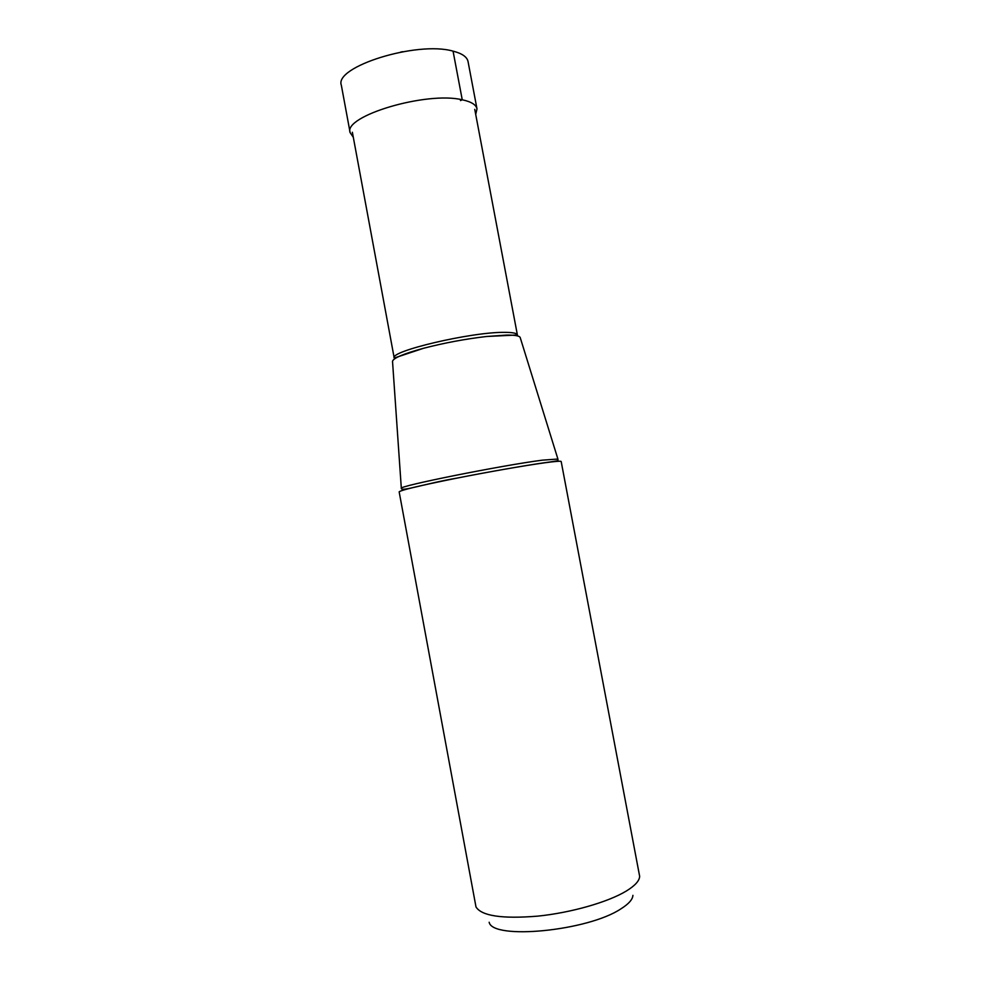 <?xml version="1.0" encoding="UTF-8"?>
<svg xmlns="http://www.w3.org/2000/svg" width="981" height="981" viewBox="0 0 981 981"><rect width="100%" height="100%" fill="white"/><g stroke="black" fill="none" stroke-linecap="round" stroke-linejoin="round"><path stroke-width="1.47" d="M350.119 132.631L341.351 85.286C333.859 66.769 416.999 40.687 453.063 51.147C462.1 53.452 467.103 56.935 468.047 61.57L476.999 108.891C476.141 104.734 471.211 101.693 462.247 99.792C426.453 91.061 342.994 116.114 350.119 132.631L353.295 137.266M475.711 114.36L476.999 108.891M545.264 462.713C555.687 461.315 560.997 460.911 561.181 461.524L639.649 876.315C639.465 880.791 635.001 885.708 626.258 891.067C608.012 902.152 570.991 912.759 537.649 916.144C502.113 919.025 481.573 915.96 475.993 906.947L399.157 491.849C400.628 490.218 418.752 485.865 453.541 478.802C486.392 472.229 525.166 465.448 545.264 462.713M632.917 895.346C632.671 899.467 628.698 903.942 621.01 908.786C588.024 931.03 492.45 940.19 489.163 922.25M392.547 361.646L392.523 361.327C393.295 358.065 403.596 353.736 423.412 348.316C444.221 342.921 465.313 338.972 486.662 336.483L506.637 335.085C514.829 335.024 519.341 335.809 520.163 337.439L520.261 337.746M400.702 52.067L402.762 51.686M453.063 51.147L462.247 99.792L460.481 100.589M520.163 337.439L557.907 459.034L542.456 460.15C502.137 465.288 397.366 486.306 401.303 488.342L401.327 488.477M517.257 335.845L517.404 334.987C516.987 333.209 512.585 332.326 504.197 332.363C470.929 331.983 389.065 351.345 394.215 358.04L423.412 348.316M392.523 361.327L401.339 488.513C401.842 491.763 425.46 483.51 457.354 478.041C489.347 471.702 526 465.362 544.884 462.676C560.924 460.592 557.269 460.445 557.993 460.163L557.907 459.034M474.755 109.345L517.404 334.987L486.662 336.483M352.375 132.251L394.215 358.04"/></g></svg>
